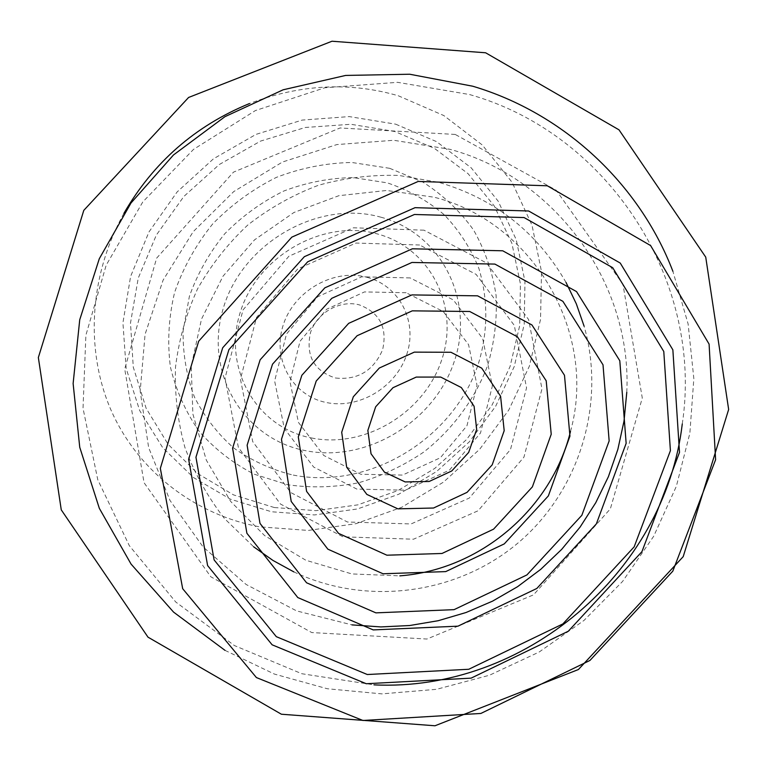 <?xml version="1.0" encoding="UTF-8"?>
<svg xmlns="http://www.w3.org/2000/svg" width="767" height="767" viewBox="0 0 767 767"><rect width="100%" height="100%" fill="white"/><g stroke="black" fill="none" stroke-linecap="round" stroke-linejoin="round"><path stroke-width="0.58" stroke-dasharray="3.83 2.88" d="M123.928 213.322C88.253 277.338 85.06 353.654 112.586 413.624C140.466 473.536 196.429 514.878 259.505 526.833L308.286 530.428L355.993 523.679L401.697 507.294L443.508 482.107L479.691 449.251L508.751 410.077L529.364 366.185L540.534 319.398L541.531 271.71L532.02 225.258L512.078 182.278L482.299 145.001L443.825 115.558L398.351 95.789C349.79 81.686 300.175 84.274 249.496 103.535M395.657 124.168L436.509 141.617L471.168 167.8L498.099 201.079L516.22 239.611L524.964 281.364L524.206 324.345L514.226 366.597L495.664 406.27L469.423 441.715L436.691 471.437L398.878 494.188L357.556 508.943L314.48 514.945L271.528 511.762L230.464 499.202L193.543 477.582L162.7 447.669L139.738 410.681L126.133 368.352L122.931 322.792L130.601 276.456L148.961 231.979L177.11 191.961L213.514 158.779L256.034 134.369L302.179 120.083L349.253 116.594L395.657 124.168M335.735 378.035C357.805 380.192 373.424 370.797 382.589 349.848C387.584 327.787 379.857 312.802 359.387 304.892C340.069 299.581 316.838 312.696 310.482 332.629C305.602 355.552 313.78 370.643 335.006 377.882L335.735 378.035M311.46 437.957C364.584 448.839 423.978 413.068 441.562 360.317C459.884 307.768 431.342 248.23 377.297 233.906C323.099 218.633 257.079 256.178 240.129 312.735C222.353 369.08 256.993 427.209 310.654 437.794L311.46 437.957M366.914 277.28C399.837 285.755 417.852 321.987 406.721 354.546C396.04 387.22 359.109 409.415 326.435 402.541C293.205 396.069 272.17 360.356 282.898 326.052C293.119 291.642 332.84 268.412 366.166 277.088L366.914 277.28M274.308 507.533L316.004 510.659L357.844 504.859L397.987 490.535L434.745 468.436L466.547 439.549L492.031 405.11L510.055 366.559L519.719 325.524L520.409 283.79L511.877 243.273L494.245 205.93L468.081 173.687L434.429 148.367L394.804 131.512L350.931 124.283L305.333 127.466L260.579 141.09L219.276 164.531L183.831 196.486L156.315 235.114L138.242 278.114L130.495 322.984L133.285 367.201L146.161 408.36L168.155 444.4L197.848 473.651L233.523 494.888L274.308 507.533M389.694 168.318L423.01 182.172C443.115 195.077 459.989 211.04 473.623 230.081C485.108 250.435 492.596 272.247 496.096 295.506C497.246 319.101 494.427 342.437 487.63 365.504C474.811 399.348 452.703 429.261 423.873 451.984C403.615 465.703 381.861 475.971 358.62 482.779C334.968 487.4 311.412 488.071 287.97 484.792L254.423 474.274C233.456 463.594 215.144 449.414 199.487 431.735C185.796 412.33 176.103 390.729 170.389 366.923C167.235 342.341 168.644 317.5 174.617 292.38C183.188 267.731 195.844 244.961 212.564 224.079C231.289 204.856 252.583 189.286 276.427 177.359C301.153 167.896 326.311 162.94 351.9 162.489L389.694 168.318M293.272 475.089C369.109 489.94 452.693 439.386 478.09 364.718C488.08 332.178 488.349 300.089 478.886 268.45C470.775 248.431 459.251 230.56 444.314 214.827C427.641 200.733 408.638 190.082 387.297 182.862L353.376 177.618C329.82 177.944 306.637 182.412 283.838 191.012C261.835 201.884 242.161 216.112 224.808 233.705C209.276 252.832 197.474 273.723 189.382 296.378L183.092 330.932C182.814 354.114 186.602 376.146 194.435 397.028C204.415 416.749 217.569 433.777 233.887 448.129C251.643 460.612 271.144 469.538 292.38 474.917L293.272 475.089M380.844 217.176C442.799 233.839 475.08 302.15 454.064 362.043C433.882 422.176 366.29 462.923 305.563 450.66C244.155 439.251 203.523 373.289 223.245 308.43C242.017 243.35 317.72 199.669 380.001 216.956L380.844 217.176M225.019 650.368L274.452 674.088L327.288 688.747L381.88 693.876L436.519 689.322L489.509 675.219L539.191 652.008L584.003 620.426L622.574 581.444L653.676 536.286L676.341 486.355L689.869 433.221L693.838 378.534L688.124 324L672.899 271.326M419.597 244.999L355.926 243.053L297.721 268.929L256.504 317.49L240.445 379.128L252.717 441.629L290.885 492.625L347.403 522.001L411.074 523.947L469.279 498.071L510.496 449.51L526.555 387.872L514.283 325.371L476.115 274.375L419.597 244.999M410.172 277.922L361.727 276.801L317.586 296.819L286.503 334L274.634 380.988L284.327 428.475L313.655 467.055L356.828 489.078L405.273 490.199L449.414 470.181L480.497 433L492.366 386.012L482.673 338.525L453.345 299.945L410.172 277.922M570.504 431.428C597.886 333.012 533.324 222.056 434.227 197.234L386.673 190.475L338.928 195.671L293.934 212.488L254.491 239.889L223.024 276.187L201.5 319.12L191.242 366.041L192.881 414.046L206.323 460.162L230.733 501.522L264.596 535.587L305.822 560.236L351.852 573.937L399.847 575.854M424.007 230.186L353.482 227.789L288.891 256.236L243.043 309.887L225.019 378.121L238.374 447.42L280.482 504.053L342.993 536.814L413.518 539.211L478.109 510.764L523.957 457.113L541.981 388.879L528.626 319.58L486.518 262.947L424.007 230.186M682.275 423.93C703.905 281.249 608.557 133.583 469.625 94.562L397.622 82.328L324.786 87.774L255.401 110.563L193.533 149.373L142.806 201.922L106.21 265.123L85.875 335.275L83.018 408.255L97.783 479.778L129.316 545.653L175.768 602.018L234.405 645.555L301.795 673.723L373.97 684.854M455.224 134.436L340.059 127.974L233.494 172.134L156.641 258.153L124.714 368.994L144.052 482.711L210.81 576.784L311.776 632.564L426.941 639.026L533.506 594.866L610.359 508.847L642.286 398.006L622.948 284.289L556.19 190.216L455.224 134.436M406.107 292.735L364.488 291.92L326.637 309.235L300.041 341.267L289.984 381.659L298.44 422.416L323.751 455.464L360.893 474.265L402.512 475.08L440.363 457.765L466.959 425.733L477.016 385.341L468.56 344.584L443.249 311.536L406.107 292.735M566.017 282.429C537.044 232.123 494.705 198.768 439.012 182.393L398.85 175.432C371.516 174.617 344.671 177.906 318.343 185.307C292.754 194.971 269.198 208.25 247.674 225.134C227.713 243.829 211.002 265.094 197.541 288.91C186.218 313.808 178.874 339.829 175.528 366.981C174.55 394.315 177.685 421.169 184.943 447.545C194.463 473.191 207.608 496.815 224.376 518.434L253.647 546.794M293.828 571.875C366.386 606.39 456.931 594.646 518.281 542.758C579.603 490.832 606.16 403.48 584.109 326.205M626.783 392.32C632.19 283.291 555.452 177.781 450.056 149.335L393.73 140.275L336.838 144.579L282.515 162L233.734 191.587L193.179 231.72L163.074 280.185L145.078 334.326L140.179 391.17L148.645 447.592L170.015 500.487L203.111 546.967L246.111 584.464L296.656 610.925L351.976 624.884"/><path stroke-width="1.15" d="M249.496 103.535C195.163 125.874 153.314 162.47 123.928 213.322M547.331 185.796L650.608 245.565L709.091 344.095L715.611 459.692L672.803 571.166L589.948 660.445L480.871 713.454L362.944 720.481L256.399 677.558L182.68 588.701L160.341 468.34L198.682 341.2L291.834 237.128L418.197 181.434L547.331 185.796M366.281 683.733L471.111 678.143L568.289 631.231L641.931 551.674L679.495 452.367L672.86 349.829L620.244 263.062L528.626 210.983L415.033 207.675L304.365 256.677L222.698 347.767L188.634 459.308L207.617 565.586L272.141 644.817L366.281 683.733M440.68 377.067L461.312 387.546L474.092 406.251L476.662 429.395L468.675 452.425L451.753 470.967L429.146 481.484L405.149 481.925L384.392 472.098L371.027 453.757L367.853 430.431L375.667 406.798L392.982 387.699L416.251 377.076L440.68 377.067M469.72 311.488L517.428 336.809L546.2 380.796L551.224 434.247L532.375 486.882L493.593 529.153L442.003 553.477L386.894 555.203L338.525 533.372L306.599 491.379L298.296 436.922L316.215 381.036L357.115 335.716L412.272 310.846L469.72 311.488M397.862 508.847L433.537 508.022L467.065 492.347L492.193 464.86L504.187 430.68L500.583 396.213L481.714 368.15L450.958 352.274L414.324 352.13L379.32 368.026L353.319 396.769L341.708 432.281L346.665 467.17L366.837 494.408L397.862 508.847M524.072 217.56L612.699 267.702L663.781 351.487L670.406 450.68L634.165 546.852L562.882 623.916L468.762 669.275L367.297 674.519L276.312 636.668L214.118 559.929L195.949 457.228L228.921 349.627L307.692 261.796L414.41 214.492L524.072 217.56M373.213 629.908L457.957 626.169L536.814 588.471L596.362 523.89L626.15 443.355L619.794 360.73L576.535 291.594L502.73 250.79L412.339 248.805L324.834 287.836L260.138 359.809L232.602 448.216L246.888 533.257L297.797 597.56L373.213 629.908M494.897 264.088L562.892 301.335L603.006 364.804L609.151 440.92L581.846 515.29L526.9 574.943L454.074 609.65L375.907 612.862L306.56 582.776L259.984 523.391L247.118 445.224L272.515 364.191L331.804 298.296L411.956 262.458L494.897 264.088M383.04 573.764L445.713 571.607L504.283 543.889L548.357 495.913L569.948 436.126L564.483 375.274L531.943 324.968L477.601 295.832L411.898 294.912L348.688 323.338L301.853 375.284L281.479 439.29L291.201 501.455L327.845 549.162L383.04 573.764M485.616 52.779L332.006 41.226L188.596 97.467L83.795 210.359L38.35 357.537L61.264 509.863L148.002 637.166L281.384 714.221L434.994 725.774L578.404 669.533L683.205 556.641L728.65 409.463L705.736 257.137L618.998 129.834L485.616 52.779M672.899 271.326C639.141 183.227 563.199 113.008 472.74 86.22L409.751 74.236L345.639 75.434L283.148 89.787L224.942 116.68L173.495 154.953L131.013 202.977L99.307 258.709L79.73 319.762L73.124 383.538L79.749 447.314L99.346 508.368L131.071 564.09L173.563 612.104L225.019 650.368M399.847 575.854C479.797 569.919 551.435 509.298 570.504 431.428M373.97 684.854C523.736 692.217 664.778 572.853 682.275 423.93M253.647 546.794L273.023 560.476L293.828 571.875M584.109 326.205L576.314 303.809L566.017 282.429M351.976 624.884L380.825 626.927L409.712 625.527L438.235 620.704L465.981 612.536L492.567 601.136L517.61 586.669L540.764 569.325L561.693 549.364L580.111 527.054L595.748 502.721L608.384 476.71L617.857 449.376L624.012 421.112L626.783 392.32"/></g></svg>
